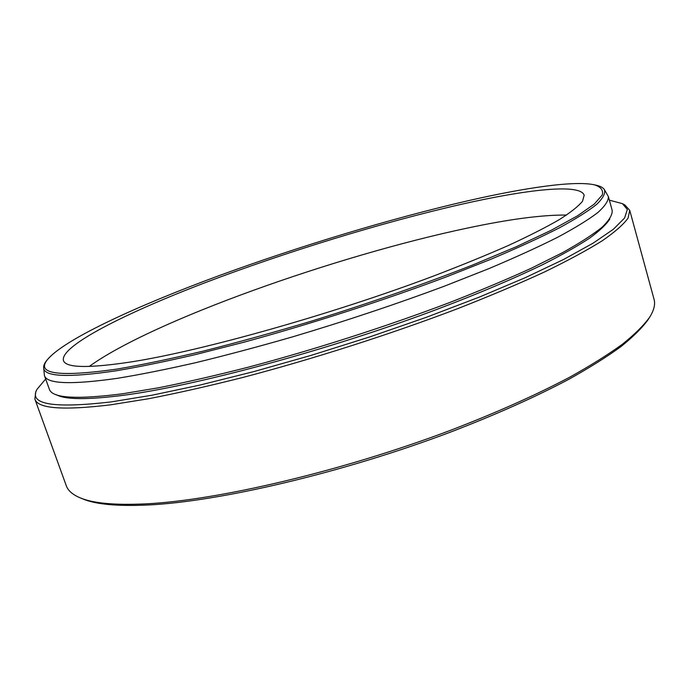 <?xml version="1.0" encoding="UTF-8"?>
<svg xmlns="http://www.w3.org/2000/svg" width="689" height="689" viewBox="0 0 689 689"><rect width="100%" height="100%" fill="white"/><g stroke="black" fill="none" stroke-linecap="round" stroke-linejoin="round"><path stroke-width="1.03" d="M49.057 357.806L47.799 359.202C44.897 362.405 43.51 365.204 43.648 367.599C43.622 376.823 67.789 377.891 116.157 370.794C139.264 366.892 165.679 361.492 195.383 354.594L243.191 342.399C310.317 324.123 383.98 300.344 446.928 276.651L490.826 259.288C517.293 248.083 540.021 237.671 559.003 228.042C575.642 219.007 588.225 211.101 596.734 204.323C602.978 198.243 605.553 193.368 604.442 189.699C603.176 187.666 600.429 186.176 596.209 185.238L594.374 184.816C574.557 180.458 525.776 187.563 468.468 200.645C391.274 218.396 299.534 246.145 218.68 275.789C138.618 305.305 68.444 337.455 49.057 357.806C33.839 373.826 56.55 377.572 117.199 369.054C142.296 364.757 171.199 358.728 203.892 350.951C238.325 342.244 274.455 332.219 312.289 320.893C369.295 303.22 425.044 283.756 473.016 264.869L516.19 246.765L551.243 230.272L577.33 215.933L594.254 204.116L602.281 194.987C603.504 190.233 600.868 186.84 594.374 184.816M604.442 189.699L608.387 196.649C608.533 200.749 605.045 206.028 597.914 212.488C588.561 219.619 575.237 227.826 557.952 237.111C538.41 246.946 515.269 257.497 488.535 268.77L444.483 286.142C396.235 304.125 345.732 320.996 292.963 336.749C258.711 346.61 226.181 355.283 195.366 362.758C166.075 369.425 140.005 374.627 117.147 378.356C70.993 384.884 46.757 383.954 44.423 375.548L43.648 367.599M45.663 378.993L37.008 389.328C28.482 404.452 53.286 408.629 111.429 401.868L152.019 395.21L200.051 385.039L253.879 371.586L311.299 355.317L369.752 336.921L426.543 317.233L479.131 297.174L525.371 277.641L563.688 259.426L593.143 243.148L613.391 229.256L624.604 218L627.343 209.473L622.4 203.634L609.36 200.172M622.4 203.634L624.794 204.909L629.737 210.309L628.075 218.094C623.536 224.45 614.898 232.029 602.169 240.823C587.002 250.288 567.684 260.709 544.215 272.103C518.498 283.937 489.483 296.184 457.186 308.844C390.448 334.234 313.056 359.021 242.907 377.434C208.646 386.081 177.159 393.186 148.454 398.759L110.533 404.839C62.768 410.584 37.542 408.637 34.855 399.017L35.785 391.757L37.008 389.328M649.761 317.061L648.254 319.446C642.415 327.602 633.346 336.637 621.039 346.533C606.845 356.868 589.457 367.78 568.864 379.269C535.422 397.002 495.891 414.64 450.287 432.184C342.898 472.792 219.136 501.678 147.739 505.003C117.19 506.398 95.495 504.348 82.637 498.87L80.027 497.785C92.894 503.28 114.693 505.313 145.422 503.883C217.25 500.472 342.063 471.293 450.365 430.375C496.356 412.694 536.197 394.935 569.898 377.107C590.637 365.549 608.146 354.585 622.425 344.216C634.802 334.286 643.914 325.234 649.761 317.061C654.025 310.179 655.454 304.262 654.05 299.302L629.737 210.309M34.855 399.017L66.29 485.754C67.996 490.62 72.578 494.624 80.027 497.785M132.521 361.708C203.229 350.486 332.417 314.158 433.321 276.125C461.208 265.454 486.322 255.197 508.663 245.362C529.092 235.914 545.998 227.318 559.365 219.584C570.63 212.427 578.347 206.33 582.498 201.291L584.169 195.245C580.414 183.283 526.801 189.397 460.39 204.521C381.37 222.599 285.16 252.191 204.444 282.955C124.692 313.469 60.184 345.973 63.405 360.442C65.55 368.021 88.588 368.443 132.521 361.708M566.53 215.054C542.277 214.83 509.223 219.18 467.366 228.093C337.231 255.455 152.062 320.919 89.243 366.462M56.145 394.625C65.007 399.775 87.925 399.93 124.907 395.09C195.84 385.599 323.141 351.519 429.281 312.238C473.799 295.607 512.702 279.2 543.371 264.318C562.276 254.715 577.735 245.956 589.75 238.041C599.783 230.677 606.475 224.33 609.808 218.99M44.423 375.548L49.307 389.096C51.864 398.147 76.281 399.715 122.547 393.781L158.616 387.778C185.841 382.361 215.614 375.522 247.945 367.28C314.072 349.754 386.744 326.422 449.443 302.617C479.802 290.758 507.095 279.295 531.314 268.228L562.388 252.734C579.561 243.183 592.764 234.699 602.014 227.275C609.042 220.514 612.443 214.934 612.211 210.524L608.387 196.649"/></g></svg>
